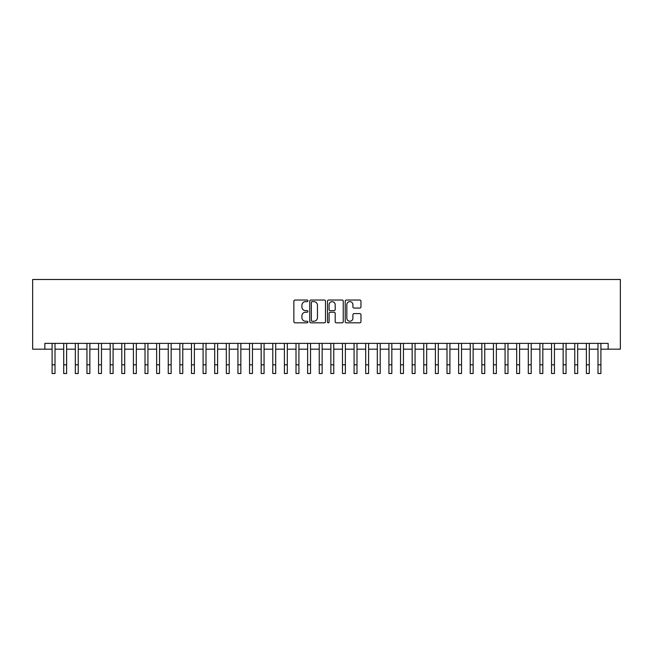 <?xml version="1.0" encoding="UTF-8"?>
<svg xmlns="http://www.w3.org/2000/svg" width="653" height="653" viewBox="0 0 653 653"><rect width="100%" height="100%" fill="white"/><g stroke="black" fill="none" stroke-linecap="round" stroke-linejoin="round"><path stroke-width="0.98" d="M307.914 300.829A0.8 0.8 0 0 0 307.122 300.029L295.009 300.029A1.143 1.143 0 0 0 293.866 301.172L293.866 321.692A1.143 1.143 0 0 0 295.009 322.827L307.122 322.827A0.8 0.8 0 0 0 307.914 322.035A0.8 0.8 0 0 0 307.122 321.235L305.555 321.235A3.649 3.649 0 0 1 301.906 317.587L301.906 315.872A3.649 3.649 0 0 1 305.555 312.232L307.122 312.232A0.8 0.8 0 0 0 307.914 311.432A0.8 0.8 0 0 0 307.122 310.632L305.555 310.632A3.649 3.649 0 0 1 301.906 306.983L301.906 305.278A3.649 3.649 0 0 1 305.555 301.629L307.122 301.629A0.8 0.8 0 0 0 307.914 300.829M359.819 308.069A1.143 1.143 0 0 0 360.962 306.926L360.962 301.172A1.143 1.143 0 0 0 359.819 300.029L346.368 300.029A1.143 1.143 0 0 0 345.225 301.172L345.225 321.692A1.143 1.143 0 0 0 346.368 322.827L359.819 322.827A1.143 1.143 0 0 0 360.962 321.692L360.962 314.738A1.143 1.143 0 0 0 359.819 313.595L354.065 313.595A1.143 1.143 0 0 0 352.922 314.738L352.922 318.182A3.053 3.053 0 0 1 349.869 321.235A3.053 3.053 0 0 1 346.825 318.182L346.825 304.673A3.053 3.053 0 0 1 349.869 301.629A3.053 3.053 0 0 1 352.922 304.673L352.922 306.926A1.143 1.143 0 0 0 354.065 308.069L359.819 308.069M44.845 349.175L44.845 343.372L608.155 343.372L608.155 349.175L620.35 349.175L620.35 279.492L32.65 279.492L32.65 349.175L52.101 349.175M325.504 301.172A1.143 1.143 0 0 0 324.361 300.029L310.91 300.029A1.143 1.143 0 0 0 309.767 301.172L309.767 321.692A1.143 1.143 0 0 0 310.91 322.827L324.361 322.827A1.143 1.143 0 0 0 325.504 321.692L325.504 301.172M328.639 300.029L342.09 300.029A1.143 1.143 0 0 1 343.233 301.172L343.233 321.692A1.143 1.143 0 0 1 342.09 322.827L336.336 322.827A1.143 1.143 0 0 1 335.193 321.692L335.193 313.367A1.143 1.143 0 0 0 334.05 312.232L330.23 312.232A1.143 1.143 0 0 0 329.096 313.367L329.096 322.035A0.8 0.8 0 0 1 328.296 322.827A0.8 0.8 0 0 1 327.496 322.035L327.496 301.172A1.143 1.143 0 0 1 328.639 300.029M55.007 349.175L63.716 349.175M66.622 349.175L75.332 349.175M78.238 349.175L86.947 349.175M89.853 349.175L98.562 349.175M101.468 349.175L110.177 349.175M113.083 349.175L121.793 349.175M124.699 349.175L133.408 349.175M136.314 349.175L145.023 349.175M147.929 349.175L156.638 349.175M159.536 349.175L168.254 349.175M171.151 349.175L179.869 349.175M182.767 349.175L191.476 349.175M194.382 349.175L203.091 349.175M205.997 349.175L214.706 349.175M217.612 349.175L226.322 349.175M229.227 349.175L237.937 349.175M240.843 349.175L249.552 349.175M252.458 349.175L261.167 349.175M264.073 349.175L272.783 349.175M275.688 349.175L284.398 349.175M287.304 349.175L296.013 349.175M298.919 349.175L307.628 349.175M310.526 349.175L319.244 349.175M322.141 349.175L330.859 349.175M333.756 349.175L342.474 349.175M345.372 349.175L354.081 349.175M356.987 349.175L365.696 349.175M368.602 349.175L377.312 349.175M380.217 349.175L388.927 349.175M391.833 349.175L400.542 349.175M403.448 349.175L412.157 349.175M415.063 349.175L423.773 349.175M426.678 349.175L435.388 349.175M438.294 349.175L447.003 349.175M449.909 349.175L458.618 349.175M461.524 349.175L470.233 349.175M473.131 349.175L481.849 349.175M484.746 349.175L493.464 349.175M496.362 349.175L505.071 349.175M507.977 349.175L516.686 349.175M519.592 349.175L528.301 349.175M531.207 349.175L539.917 349.175M542.823 349.175L551.532 349.175M554.438 349.175L563.147 349.175M566.053 349.175L574.762 349.175M577.668 349.175L586.378 349.175M589.284 349.175L597.993 349.175M600.899 349.175L608.155 349.175M312.167 301.629A0.8 0.8 0 0 0 311.367 302.421L311.367 320.435A0.8 0.8 0 0 0 312.167 321.235L313.815 321.235A3.649 3.649 0 0 0 317.464 317.587L317.464 305.278A3.649 3.649 0 0 0 313.815 301.629L312.167 301.629M335.193 304.731A3.053 3.053 0 0 0 332.14 301.686A3.053 3.053 0 0 0 329.096 304.731L329.096 309.489A1.143 1.143 0 0 0 330.23 310.632L334.05 310.632A1.143 1.143 0 0 0 335.193 309.489L335.193 304.731M52.101 364.798L55.007 364.798L55.007 373.508L52.101 373.508L52.101 343.372M55.007 364.798L55.007 343.372M63.716 373.508L66.622 373.508L63.716 373.508L63.716 343.372M66.622 373.508L66.622 343.372M75.332 373.508L78.238 373.508L75.332 373.508L75.332 343.372M78.238 373.508L78.238 343.372M86.947 373.508L89.853 373.508L86.947 373.508L86.947 343.372M89.853 373.508L89.853 343.372M98.562 373.508L101.468 373.508L98.562 373.508L98.562 343.372M101.468 373.508L101.468 343.372M110.177 373.508L113.083 373.508L110.177 373.508L110.177 343.372M113.083 373.508L113.083 343.372M121.793 373.508L124.699 373.508L121.793 373.508L121.793 343.372M124.699 373.508L124.699 343.372M133.408 373.508L136.314 373.508L133.408 373.508L133.408 343.372M136.314 373.508L136.314 343.372M145.023 373.508L147.929 373.508L145.023 373.508L145.023 343.372M147.929 373.508L147.929 343.372M156.638 373.508L159.536 373.508L156.638 373.508L156.638 343.372M159.536 373.508L159.536 343.372M168.254 373.508L171.151 373.508L168.254 373.508L168.254 343.372M171.151 373.508L171.151 343.372M179.869 373.508L182.767 373.508L179.869 373.508L179.869 343.372M182.767 373.508L182.767 343.372M191.476 373.508L194.382 373.508L191.476 373.508L191.476 343.372M194.382 373.508L194.382 343.372M203.091 373.508L205.997 373.508L203.091 373.508L203.091 343.372M205.997 373.508L205.997 343.372M214.706 373.508L217.612 373.508L214.706 373.508L214.706 343.372M217.612 373.508L217.612 343.372M226.322 373.508L229.227 373.508L226.322 373.508L226.322 343.372M229.227 373.508L229.227 343.372M237.937 373.508L240.843 373.508L237.937 373.508L237.937 343.372M240.843 373.508L240.843 343.372M249.552 373.508L252.458 373.508L249.552 373.508L249.552 343.372M252.458 373.508L252.458 343.372M261.167 373.508L264.073 373.508L261.167 373.508L261.167 343.372M264.073 373.508L264.073 343.372M272.783 373.508L275.688 373.508L272.783 373.508L272.783 343.372M275.688 373.508L275.688 343.372M284.398 373.508L287.304 373.508L284.398 373.508L284.398 343.372M287.304 373.508L287.304 343.372M296.013 373.508L298.919 373.508L296.013 373.508L296.013 343.372M298.919 373.508L298.919 343.372M307.628 373.508L310.526 373.508L307.628 373.508L307.628 343.372M310.526 373.508L310.526 343.372M319.244 373.508L322.141 373.508L319.244 373.508L319.244 343.372M322.141 373.508L322.141 343.372M330.859 373.508L333.756 373.508L330.859 373.508L330.859 343.372M333.756 373.508L333.756 343.372M342.474 373.508L345.372 373.508L342.474 373.508L342.474 343.372M345.372 373.508L345.372 343.372M354.081 373.508L356.987 373.508L354.081 373.508L354.081 343.372M356.987 373.508L356.987 343.372M365.696 373.508L368.602 373.508L365.696 373.508L365.696 343.372M368.602 373.508L368.602 343.372M377.312 373.508L380.217 373.508L377.312 373.508L377.312 343.372M380.217 373.508L380.217 343.372M388.927 373.508L391.833 373.508L388.927 373.508L388.927 343.372M391.833 373.508L391.833 343.372M400.542 373.508L403.448 373.508L400.542 373.508L400.542 343.372M403.448 373.508L403.448 343.372M412.157 373.508L415.063 373.508L412.157 373.508L412.157 343.372M415.063 373.508L415.063 343.372M423.773 373.508L426.678 373.508L423.773 373.508L423.773 343.372M426.678 373.508L426.678 343.372M435.388 373.508L438.294 373.508L435.388 373.508L435.388 343.372M438.294 373.508L438.294 343.372M447.003 373.508L449.909 373.508L447.003 373.508L447.003 343.372M449.909 373.508L449.909 343.372M458.618 373.508L461.524 373.508L458.618 373.508L458.618 343.372M461.524 373.508L461.524 343.372M470.233 373.508L473.131 373.508L470.233 373.508L470.233 343.372M473.131 373.508L473.131 343.372M481.849 373.508L484.746 373.508L481.849 373.508L481.849 343.372M484.746 373.508L484.746 343.372M493.464 373.508L496.362 373.508L493.464 373.508L493.464 343.372M496.362 373.508L496.362 343.372M505.071 373.508L507.977 373.508L505.071 373.508L505.071 343.372M507.977 373.508L507.977 343.372M516.686 373.508L519.592 373.508L516.686 373.508L516.686 343.372M519.592 373.508L519.592 343.372M528.301 373.508L531.207 373.508L528.301 373.508L528.301 343.372M531.207 373.508L531.207 343.372M539.917 373.508L542.823 373.508L539.917 373.508L539.917 343.372M542.823 373.508L542.823 343.372M551.532 373.508L554.438 373.508L551.532 373.508L551.532 343.372M554.438 373.508L554.438 343.372M563.147 373.508L566.053 373.508L563.147 373.508L563.147 343.372M566.053 373.508L566.053 343.372M574.762 373.508L577.668 373.508L574.762 373.508L574.762 343.372M577.668 373.508L577.668 343.372M586.378 373.508L589.284 373.508L586.378 373.508L586.378 343.372M589.284 373.508L589.284 343.372M597.993 373.508L600.899 373.508L597.993 373.508L597.993 343.372M600.899 373.508L600.899 343.372M63.716 364.798L66.622 364.798M75.332 364.798L78.238 364.798M86.947 364.798L89.853 364.798M98.562 364.798L101.468 364.798M110.177 364.798L113.083 364.798M121.793 364.798L124.699 364.798M133.408 364.798L136.314 364.798M145.023 364.798L147.929 364.798M156.638 364.798L159.536 364.798M168.254 364.798L171.151 364.798M179.869 364.798L182.767 364.798M191.476 364.798L194.382 364.798M203.091 364.798L205.997 364.798M214.706 364.798L217.612 364.798M226.322 364.798L229.227 364.798M237.937 364.798L240.843 364.798M249.552 364.798L252.458 364.798M261.167 364.798L264.073 364.798M272.783 364.798L275.688 364.798M284.398 364.798L287.304 364.798M296.013 364.798L298.919 364.798M307.628 364.798L310.526 364.798M319.244 364.798L322.141 364.798M330.859 364.798L333.756 364.798M342.474 364.798L345.372 364.798M354.081 364.798L356.987 364.798M365.696 364.798L368.602 364.798M377.312 364.798L380.217 364.798M388.927 364.798L391.833 364.798M400.542 364.798L403.448 364.798M412.157 364.798L415.063 364.798M423.773 364.798L426.678 364.798M435.388 364.798L438.294 364.798M447.003 364.798L449.909 364.798M458.618 364.798L461.524 364.798M470.233 364.798L473.131 364.798M481.849 364.798L484.746 364.798M493.464 364.798L496.362 364.798M505.071 364.798L507.977 364.798M516.686 364.798L519.592 364.798M528.301 364.798L531.207 364.798M539.917 364.798L542.823 364.798M551.532 364.798L554.438 364.798M563.147 364.798L566.053 364.798M574.762 364.798L577.668 364.798M586.378 364.798L589.284 364.798M597.993 364.798L600.899 364.798"/></g></svg>
